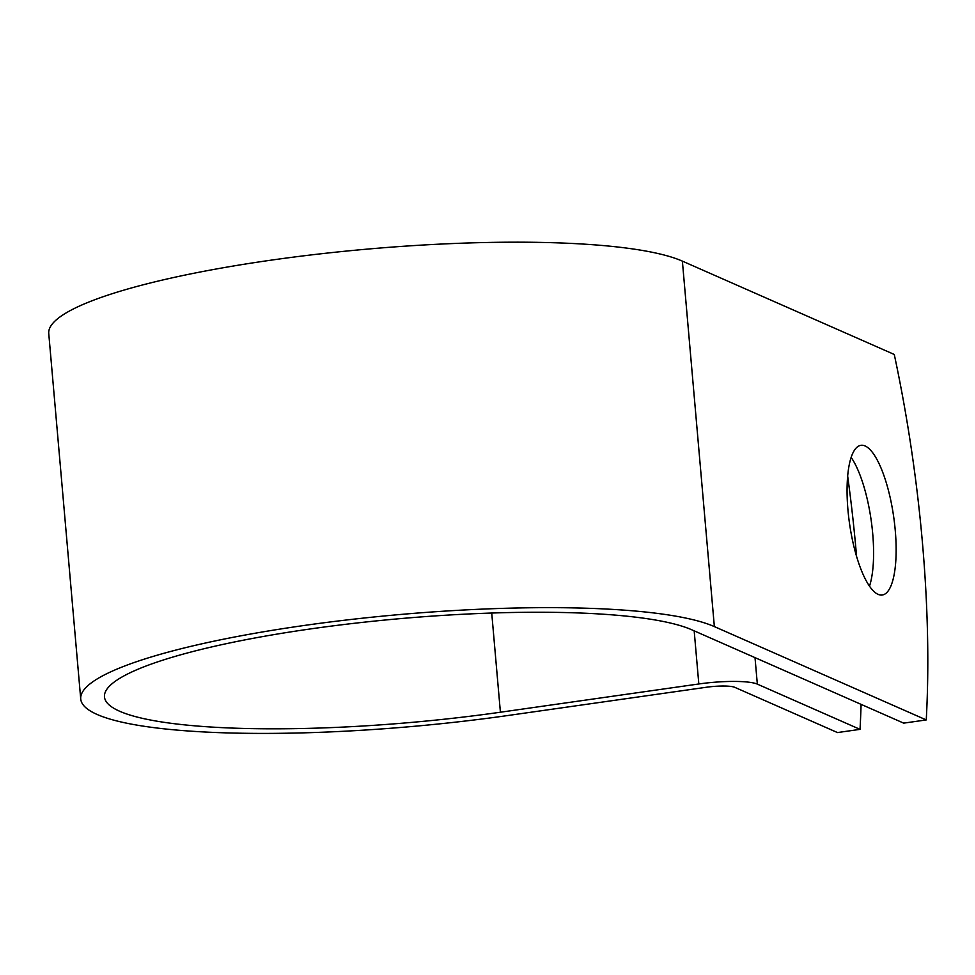 <?xml version="1.0" encoding="UTF-8"?>
<svg xmlns="http://www.w3.org/2000/svg" width="975" height="975" viewBox="0 0 975 975"><rect width="100%" height="100%" fill="white"/><g stroke="black" fill="none" stroke-linecap="round" stroke-linejoin="round"><path stroke-width="1.46" d="M847.933 509.742A75.611 22.328 81.9 0 0 882.253 595.018A75.611 22.328 81.9 0 0 895.269 530.583A75.611 22.328 81.9 0 0 860.937 445.307A75.611 22.328 81.9 0 0 847.933 509.742M869.493 586.158A75.611 22.328 81.9 0 0 872.723 533.8A75.611 22.328 81.9 0 0 851.163 457.385M691.811 629.801L903.703 723.133L926.25 719.928L714.358 626.596A326.272 56.294 -5 0 0 351.609 619.405A326.272 56.294 -5 0 0 80.73 698.965A326.272 56.294 -5 0 0 507.865 715.516L706.278 687.265A22.644 3.912 175 0 1 734.784 687.338L837.476 732.566L860.023 729.361L757.331 684.121A46.483 8.019 175 0 0 698.819 683.975L500.407 712.225A302.433 52.187 -5 0 1 104.471 696.893A302.433 52.187 -5 0 1 355.558 623.147A302.433 52.187 -5 0 1 691.811 629.801M860.023 729.361A465.562 137.475 81.9 0 0 861.083 704.364M856.574 556.384A465.562 137.475 81.9 0 0 847.665 476.105M80.73 698.965L48.75 333.499A326.272 56.294 -5 0 1 319.629 253.939A326.272 56.294 -5 0 1 682.378 261.129L894.27 354.461A465.562 137.475 -98.1 0 1 926.25 719.928M755.016 657.638L757.331 684.121M682.378 261.129L714.358 626.596M491.729 613.031L500.407 712.225M694.176 630.837L698.819 683.975"/></g></svg>
